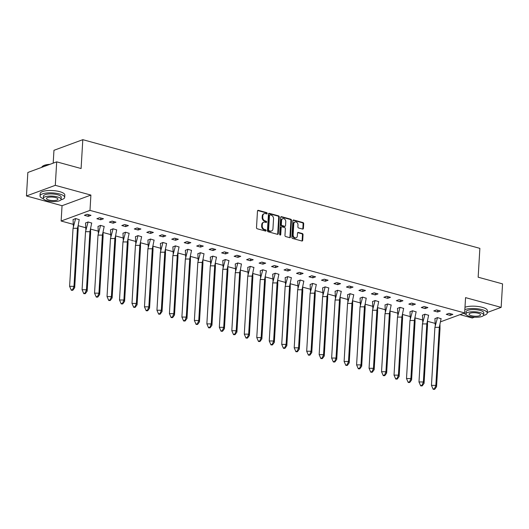 <?xml version="1.0" encoding="UTF-8"?>
<svg xmlns="http://www.w3.org/2000/svg" width="529" height="529" viewBox="0 0 529 529"><rect width="100%" height="100%" fill="white"/><g stroke="black" fill="none" stroke-linecap="round" stroke-linejoin="round"><path stroke-width="0.79" d="M267.178 213.412A0.681 0.529 69.8 0 0 266.669 212.618L258.324 210.337A0.972 0.76 69.8 0 0 257.484 211.045L256.499 227.642A0.972 0.76 69.8 0 0 257.233 228.779L265.571 231.061A0.681 0.529 69.8 0 0 265.651 229.771L264.573 229.48A3.101 2.427 69.8 0 1 262.232 225.837L262.318 224.455A3.101 2.427 69.8 0 1 263.753 222.233A3.101 2.427 69.8 0 1 265.003 222.193L266.08 222.484A0.681 0.529 69.8 0 0 266.16 221.195L265.082 220.897A3.101 2.427 69.8 0 1 262.741 217.26L262.827 215.878A3.101 2.427 69.8 0 1 264.262 213.656A3.101 2.427 69.8 0 1 265.512 213.617L266.59 213.908A0.681 0.529 69.8 0 0 267.178 213.412M266.53 213.895A0.681 0.529 69.8 0 0 266.094 212.83L257.749 210.549A0.972 0.76 69.8 0 0 257.676 210.535M265.512 231.047A0.681 0.529 69.8 0 0 265.075 229.983L263.991 229.692L264.573 229.48M266.021 222.471A0.681 0.529 69.8 0 0 265.584 221.406L264.5 221.115L265.082 220.897M26.45 195.961L27.845 172.474L56.696 161.848L55.3 185.335L26.45 195.961L62.045 205.708L61.133 221.023L89.99 210.39L464.647 312.943L440.617 321.797M460.038 314.643L472.304 318.002L474.553 317.169M487.282 312.48L501.155 307.369L465.56 297.629L464.647 312.943M56.696 161.848L81.096 168.526L82.808 139.676L479.869 248.359L478.156 277.203L502.55 283.881L501.155 307.369M302.575 229.057A0.972 0.76 69.8 0 0 303.415 228.349L303.692 223.688A0.972 0.76 69.8 0 0 302.958 222.55L293.694 220.018A0.972 0.76 69.8 0 0 292.854 220.725L291.869 237.323A0.972 0.76 69.8 0 0 292.603 238.46L301.867 240.999A0.972 0.76 69.8 0 0 302.707 240.292L303.038 234.664A0.972 0.76 69.8 0 0 302.31 233.527L298.343 232.443A0.972 0.76 69.8 0 0 297.503 233.15L297.338 235.941A2.592 2.03 69.8 0 1 296.134 237.799A2.592 2.03 69.8 0 1 293.139 234.79L293.787 223.86A2.592 2.03 69.8 0 1 294.99 222.001A2.592 2.03 69.8 0 1 297.986 225.01L297.88 226.835A0.972 0.76 69.8 0 0 298.607 227.973L302.575 229.057M62.045 205.708L90.895 195.075L55.3 185.335M90.895 195.075L89.99 210.39M279.272 217.009A0.972 0.76 69.8 0 0 278.545 215.872L269.281 213.332A0.972 0.76 69.8 0 0 268.441 214.04L267.456 230.644A0.972 0.76 69.8 0 0 268.183 231.781L277.447 234.314A0.972 0.76 69.8 0 0 278.287 233.606L279.272 217.009L278.697 217.221A0.972 0.76 69.8 0 0 277.97 216.083L268.699 213.544A0.972 0.76 69.8 0 0 268.626 213.531M281.488 216.672L290.752 219.211A0.972 0.76 69.8 0 1 291.486 220.348L290.494 236.946A0.972 0.76 69.8 0 1 289.654 237.653L285.693 236.569A0.972 0.76 69.8 0 1 284.959 235.431L285.362 228.7A0.972 0.76 69.8 0 0 284.628 227.563L282.003 226.842A0.972 0.76 69.8 0 0 281.163 227.549L280.747 234.559A0.681 0.529 69.8 0 1 279.643 234.261L280.648 217.379A0.972 0.76 69.8 0 1 281.488 216.672L280.912 216.89L290.176 219.423L290.752 219.211M82.808 139.676L53.958 150.309L53.191 163.137M435.056 323.371L427.511 321.308M422.578 319.952L415.034 317.889M410.101 316.54L402.556 314.477M397.623 313.122L390.078 311.059M385.145 309.71L377.6 307.647M372.667 306.291L365.122 304.228L364.421 306.846L360.044 306.827L356.592 364.878L360.976 364.898L364.421 306.846L365.136 308.222L361.684 366.273L360.976 364.898L359.568 368.369L358.113 368.363L358.345 368.819L359.806 368.832L359.568 368.369M360.189 302.879L352.645 300.816M347.705 299.46L340.167 297.397M335.227 296.048L327.689 293.985L326.988 296.604L322.611 296.584L319.159 354.628L323.543 354.648L326.988 296.604L327.696 297.972L324.251 356.024L323.543 354.648L322.135 358.126L320.673 358.12L320.911 358.576L322.373 358.583L322.135 358.126M322.75 292.63L315.211 290.566M310.272 289.218L302.733 287.154M297.794 285.799L290.256 283.736M285.316 282.387L277.778 280.317M272.838 278.968L265.3 276.905M260.361 275.556L252.822 273.486M247.883 272.137L240.345 270.074L239.644 272.693L235.26 272.673L231.814 330.724L236.192 330.744L239.644 272.693L240.351 274.068L236.906 332.119L236.192 330.744L234.79 334.216L233.329 334.209L233.567 334.665L235.028 334.672L234.79 334.216M235.405 268.725L227.867 266.656M222.927 265.307L215.389 263.244M210.449 261.895L202.911 259.825L202.21 262.45L197.826 262.43L194.381 320.475L198.759 320.495L202.21 262.45L202.918 263.819L199.466 321.87L198.759 320.495L197.357 323.973L195.895 323.966L196.133 324.422L197.595 324.429L197.357 323.973M197.972 258.476L190.427 256.413M185.494 255.064L177.949 252.994M173.016 251.645L165.471 249.582M160.538 248.233L152.993 246.164M148.06 244.815L140.516 242.751M135.583 241.396L128.038 239.333M123.105 237.984L115.56 235.921L114.859 238.539L110.482 238.519L107.03 296.571L111.414 296.59L114.859 238.539L115.573 239.915L112.122 297.959L111.414 296.59L110.012 300.062L108.551 300.055L108.782 300.512L110.244 300.518L110.012 300.062M110.627 234.565L103.082 232.502M98.149 231.153L90.604 229.09M85.672 227.734L78.127 225.671L77.426 228.29L73.048 228.27L69.597 286.321L73.981 286.341L77.426 228.29L78.133 229.665L74.688 287.716L73.981 286.341L72.572 289.813L71.117 289.806L71.349 290.269L72.81 290.276L72.572 289.813M73.194 224.322L61.133 221.023M88.224 216.361L90.995 215.336L87.153 214.285L84.389 215.31L88.224 216.361L88.33 214.609M79.231 219.674L75.614 218.537L73.055 219.614M100.702 219.773L103.472 218.755L99.637 217.703L96.867 218.722L100.702 219.773L100.808 218.021M91.709 223.086L88.092 221.955L85.533 223.033M113.18 223.192L115.95 222.167L112.115 221.115L109.344 222.14L113.18 223.192L113.285 221.439M104.187 226.505L100.57 225.367L98.01 226.445M125.657 226.604L128.428 225.585L124.593 224.534L121.822 225.552L125.657 226.604L125.763 224.851M116.664 229.917L113.047 228.786L110.488 229.864M138.135 230.022L140.906 228.997L137.071 227.946L134.3 228.971L138.135 230.022L138.241 228.27M122.959 241.932L119.508 299.983L123.892 300.003L127.337 241.958L122.959 241.932L125.545 232.205L122.966 233.276M125.525 232.198L129.142 233.335M150.613 233.434L153.384 232.416L149.548 231.365L146.778 232.383L150.613 233.434L150.719 231.682M141.62 236.747L138.003 235.617L135.444 236.694M163.097 236.853L165.861 235.828L162.026 234.777L159.255 235.802L163.097 236.853L163.197 235.101M154.098 240.166L150.481 239.029L147.922 240.106M175.575 240.265L178.339 239.247L174.504 238.195L171.733 239.214L175.575 240.265L175.674 238.513M160.393 252.181L156.941 310.232L161.325 310.252L164.777 252.201L160.393 252.181L162.978 242.454L160.406 243.525M162.958 242.447L166.575 243.578M188.053 243.684L190.817 242.659L186.982 241.608L184.211 242.632L188.053 243.684L188.152 241.932M179.053 246.997L175.436 245.859L172.884 246.937M200.531 247.096L203.301 246.078L199.459 245.026L196.689 246.045L200.531 247.096L200.63 245.344M185.348 259.012L181.903 317.063L186.281 317.083L189.732 259.031L185.348 259.012L187.934 249.285L185.362 250.356M187.921 249.278L191.531 250.409M213.008 250.515L215.779 249.49L211.937 248.438L209.167 249.463L213.008 250.515L213.108 248.762M204.009 253.827L200.398 252.69L197.839 253.768M225.486 253.927L228.257 252.908L224.415 251.857L221.644 252.875L225.486 253.927L225.585 252.174M210.304 265.842L206.859 323.893L211.236 323.913L214.688 265.862L210.304 265.842L212.889 256.115L210.317 257.187M212.876 256.109L216.487 257.239M237.964 257.345L240.735 256.32L236.893 255.269L234.122 256.294L237.964 257.345L238.063 255.593M228.964 260.658L225.354 259.521L222.795 260.599M250.442 260.757L253.212 259.739L249.371 258.688L246.6 259.706L250.442 260.757L250.548 259.005M241.442 264.07L237.832 262.939L235.273 264.017M262.92 264.176L265.69 263.151L261.848 262.1L259.078 263.125L262.92 264.176L263.025 262.424M247.737 276.092L244.292 334.136L248.67 334.156L252.121 276.112L247.737 276.092L250.323 266.358L247.751 267.429M250.31 266.351L253.92 267.489M275.397 267.588L278.168 266.57L274.326 265.518L271.556 266.537L275.397 267.588L275.503 265.842M266.398 270.901L262.787 269.77L260.228 270.848M287.875 271.007L290.646 269.982L286.804 268.93L284.033 269.955L287.875 271.007L287.981 269.254M272.693 282.922L269.248 340.967L273.625 340.987L277.077 282.942L272.693 282.922L275.278 273.189L272.706 274.267M275.265 273.182L278.876 274.32M300.353 274.419L303.124 273.4L299.282 272.349L296.511 273.367L300.353 274.419L300.459 272.673M285.171 286.334L281.726 344.386L286.103 344.405L289.555 286.354L285.171 286.334L287.756 276.607L285.184 277.679M287.743 276.601L291.353 277.732M312.831 277.837L315.601 276.812L311.76 275.761L308.989 276.786L312.831 277.837L312.937 276.085M303.838 281.15L300.221 280.013L297.662 281.097M325.309 281.249L328.079 280.231L324.237 279.18L321.467 280.198L325.309 281.249L325.414 279.504M310.133 293.165L306.681 351.216L311.065 351.236L314.51 293.185L310.133 293.165L312.712 283.438L310.139 284.509M312.699 283.432L316.316 284.562M337.786 284.668L340.557 283.643L336.715 282.598L333.944 283.617L337.786 284.668L337.892 282.916M328.793 287.981L325.176 286.85L322.617 287.928M350.264 288.08L353.035 287.062L349.193 286.01L346.429 287.029L350.264 288.08L350.37 286.334M335.088 299.996L331.637 358.047L336.021 358.067L339.466 300.016L335.088 299.996L337.674 290.269L335.095 291.34M337.654 290.262L341.271 291.393M362.742 291.499L365.513 290.474L361.671 289.429L358.907 290.447L362.742 291.499L362.848 289.747M353.749 294.812L350.132 293.681L347.573 294.759M375.22 294.911L377.99 293.893L374.155 292.841L371.384 293.859L375.22 294.911L375.326 293.165M366.227 298.23L362.61 297.093L360.051 298.171M387.697 298.33L390.468 297.305L386.633 296.26L383.862 297.278L387.697 298.33L387.803 296.577M372.522 310.245L369.07 368.29L373.454 368.316L376.899 310.265L372.522 310.245L375.107 300.512L372.528 301.59M375.087 300.512L378.704 301.642M400.175 301.742L402.946 300.723L399.111 299.672L396.34 300.69L400.175 301.742L400.281 299.996M391.182 305.061L387.565 303.924L385.006 305.002M412.653 305.16L415.424 304.142L411.588 303.091L408.818 304.109L412.653 305.16L412.759 303.408M397.477 317.076L394.026 375.127L398.41 375.147L401.855 317.096L397.477 317.076L400.063 307.342L397.484 308.42M400.043 307.342L403.66 308.473M425.131 308.572L427.901 307.554L424.066 306.503L421.296 307.521L425.131 308.572L425.237 306.827M416.138 311.892L412.521 310.754L409.962 311.832M437.609 311.991L440.379 310.973L436.544 309.921L433.773 310.94L437.609 311.991L437.714 310.239M428.616 315.304L424.999 314.173L422.44 315.251M450.093 315.403L452.857 314.385L449.022 313.333L446.251 314.352L450.093 315.403L450.192 313.657M434.911 327.319L431.459 385.37L435.843 385.39L439.295 327.339L434.911 327.319L437.496 317.592L434.924 318.663M437.476 317.585L441.093 318.723M264.262 213.656L263.687 213.868A3.101 2.427 69.8 0 0 262.245 216.09L262.827 215.878M264.5 221.115A3.101 2.427 69.8 0 1 262.166 217.472L262.245 216.09M263.753 222.233L263.178 222.444A3.101 2.427 69.8 0 0 261.736 224.666L262.318 224.455M263.991 229.692A3.101 2.427 69.8 0 1 261.657 226.048L261.736 224.666M277.52 234.327A0.972 0.76 69.8 0 0 277.712 233.818L278.697 217.221M270.068 214.86A0.681 0.529 69.8 0 0 269.479 215.356L268.613 229.93A0.681 0.529 69.8 0 0 269.122 230.723L270.259 231.034A3.101 2.427 69.8 0 0 271.509 230.994A3.101 2.427 69.8 0 0 272.951 228.773L273.539 218.814A3.101 2.427 69.8 0 0 271.205 215.171L270.068 214.86M269.486 215.072A0.681 0.529 69.8 0 0 268.904 215.567L269.479 215.356M271.509 230.994L270.934 231.206A3.101 2.427 69.8 0 1 269.684 231.246L268.547 230.935A0.681 0.529 69.8 0 1 268.038 230.141L268.904 215.567M289.727 237.673A0.972 0.76 69.8 0 0 289.918 237.164L290.904 220.56A0.972 0.76 69.8 0 0 290.176 219.423M281.613 226.855L281.031 227.067A0.972 0.76 69.8 0 0 280.582 227.761L280.165 234.77L280.747 234.559M285.779 221.717A2.592 2.03 69.8 0 0 282.777 218.708A2.592 2.03 69.8 0 0 281.573 220.567L281.349 224.415A0.972 0.76 69.8 0 0 282.076 225.552L284.708 226.273A0.972 0.76 69.8 0 0 285.548 225.566L285.779 221.717M282.777 218.708L282.202 218.92A2.592 2.03 69.8 0 0 280.998 220.778L281.573 220.567M285.098 226.26L284.523 226.472A0.972 0.76 69.8 0 1 284.133 226.485L281.501 225.764A0.972 0.76 69.8 0 1 280.773 224.627L280.998 220.778M294.99 222.001L294.415 222.213A2.592 2.03 69.8 0 0 293.211 224.071L293.787 223.86M296.134 237.799L295.559 238.01A2.592 2.03 69.8 0 1 292.563 235.002L293.211 224.071M301.94 241.012A0.972 0.76 69.8 0 0 302.125 240.503L302.462 234.876A0.972 0.76 69.8 0 0 301.735 233.739L297.767 232.654A0.972 0.76 69.8 0 0 297.695 232.641M302.648 229.07A0.972 0.76 69.8 0 0 302.839 228.561L303.117 223.899A0.972 0.76 69.8 0 0 302.383 222.769L293.119 220.229A0.972 0.76 69.8 0 0 293.046 220.216M69.597 286.321L71.117 289.806M73.048 228.27L75.634 218.543M79.244 219.535L78.12 225.698L78.133 229.665M72.81 290.276L74.688 287.716M73.392 226.67L73.062 219.482M42.578 166.271A12.055 3.663 3.4 0 1 42.717 166.152A12.055 3.663 3.4 0 1 49.957 164.327M49.356 164.552A12.346 3.749 -176.6 0 0 42.419 166.39A12.346 3.749 -176.6 0 0 41.731 167.356M60.921 199.817A12.346 3.749 -176.6 0 0 64.677 197.383A12.346 3.749 -176.6 0 0 59.559 193.998A12.346 3.749 -176.6 0 0 46.83 192.999A12.346 3.749 -176.6 0 0 40.019 195.922A12.346 3.749 -176.6 0 0 43.457 198.778M64.677 197.383L64.816 195.036A12.346 3.749 -176.6 0 0 59.698 191.65A12.346 3.749 -176.6 0 0 46.969 190.645A12.346 3.749 -176.6 0 0 40.158 193.574L40.019 195.922M43.345 198.289L43.471 196.127A8.894 2.698 3.4 0 1 48.377 194.024A8.894 2.698 3.4 0 1 57.542 194.738A8.894 2.698 3.4 0 1 61.225 197.178L61.093 199.34A8.894 2.698 -176.6 0 0 57.41 196.9A8.894 2.698 -176.6 0 0 48.245 196.18A8.894 2.698 -176.6 0 0 43.345 198.289A8.894 2.698 -176.6 0 0 47.028 200.729A8.894 2.698 -176.6 0 0 56.193 201.45A8.894 2.698 -176.6 0 0 61.093 199.34M48.873 200.048A5.733 1.739 -176.6 0 0 54.778 200.511A5.733 1.739 -176.6 0 0 57.939 199.155A5.733 1.739 -176.6 0 0 55.565 197.582A5.733 1.739 -176.6 0 0 49.66 197.119A5.733 1.739 -176.6 0 0 46.499 198.474A5.733 1.739 -176.6 0 0 48.873 200.048M483.499 315.482A12.346 3.749 -176.6 0 0 487.249 313.049A12.346 3.749 -176.6 0 0 482.137 309.663A12.346 3.749 -176.6 0 0 464.846 309.61M463.721 313.287A12.346 3.749 -176.6 0 0 466.036 314.444M487.249 313.049L487.388 310.702A12.346 3.749 -176.6 0 0 482.276 307.316A12.346 3.749 -176.6 0 0 464.984 307.263M465.917 313.955L466.049 311.793A8.894 2.698 3.4 0 1 470.949 309.683A8.894 2.698 3.4 0 1 480.114 310.404A8.894 2.698 3.4 0 1 483.797 312.844L483.671 315.006A8.894 2.698 -176.6 0 0 479.988 312.566A8.894 2.698 -176.6 0 0 470.823 311.846A8.894 2.698 -176.6 0 0 465.917 313.955A8.894 2.698 -176.6 0 0 469.6 316.395A8.894 2.698 -176.6 0 0 478.765 317.116A8.894 2.698 -176.6 0 0 483.671 315.006M471.445 315.714A5.733 1.739 -176.6 0 0 477.356 316.177A5.733 1.739 -176.6 0 0 480.511 314.821A5.733 1.739 -176.6 0 0 478.143 313.247A5.733 1.739 -176.6 0 0 472.232 312.784A5.733 1.739 -176.6 0 0 469.078 314.14A5.733 1.739 -176.6 0 0 471.445 315.714M85.526 231.689L82.074 289.74L86.458 289.76L89.904 231.709L85.526 231.689L88.112 221.955M85.288 293.688L87.166 291.129L86.458 289.76L85.05 293.231L83.595 293.225L83.827 293.681L85.288 293.688L85.05 293.231M82.074 289.74L83.595 293.225M87.166 291.129L90.618 233.084L89.904 231.709L91.722 222.947M90.598 229.117L90.618 233.084M85.87 230.082L85.539 222.894M98.004 235.101L94.552 293.152L98.936 293.172L102.381 235.121L98.004 235.101L100.589 225.374M97.766 297.106L99.644 294.547L98.936 293.172L97.534 296.65L96.073 296.643L96.304 297.1L97.766 297.106L97.534 296.65M94.552 293.152L96.073 296.643M99.644 294.547L103.095 236.496L102.381 235.121L104.2 226.366M103.076 232.529L103.095 236.496M98.348 233.501L98.017 226.313M107.03 296.571L108.551 300.055M110.482 238.519L113.067 228.786M116.678 229.778L115.553 235.947L115.573 239.915M110.244 300.518L112.122 297.959M110.825 236.913L110.495 229.725M122.721 303.937L124.599 301.378L123.892 300.003L122.49 303.481L121.029 303.474L121.26 303.93L122.721 303.937L122.49 303.481M119.508 299.983L121.029 303.474M124.599 301.378L128.051 243.327L127.337 241.958L129.155 233.196M128.031 239.359L128.051 243.327M123.303 240.331L122.973 233.144M135.437 245.35L131.986 303.401L136.37 303.421L139.815 245.37L135.437 245.35L138.023 235.617M135.199 307.349L137.077 304.79L136.37 303.421L134.968 306.893L133.506 306.886L133.744 307.342L135.199 307.349L134.968 306.893M131.986 303.401L133.506 306.886M137.077 304.79L140.529 246.745L139.815 245.37L141.633 236.608M140.509 242.778L140.529 246.745M135.781 243.743L135.45 236.556M147.915 248.762L144.463 306.813L148.847 306.833L152.299 248.789L147.915 248.762L150.5 239.035M147.677 310.768L149.555 308.209L148.847 306.833L147.446 310.311L145.984 310.305L146.222 310.761L147.677 310.768L147.446 310.311M144.463 306.813L145.984 310.305M149.555 308.209L153.007 250.157L152.299 248.789L154.118 240.027M152.987 246.19L153.007 250.157M148.259 247.162L147.928 239.974M160.155 314.18L162.033 311.621L161.325 310.252L159.923 313.723L158.462 313.717L158.7 314.173L160.155 314.18L159.923 313.723M156.941 310.232L158.462 313.717M162.033 311.621L165.484 253.576L164.777 252.201L166.595 243.439M165.465 249.609L165.484 253.576M160.743 250.574L160.406 243.386M172.871 255.6L169.419 313.644L173.803 313.664L177.255 255.619L172.871 255.6L175.456 245.866M172.639 317.598L174.51 315.039L173.803 313.664L172.401 317.142L170.94 317.136L171.178 317.592L172.639 317.598L172.401 317.142M169.419 313.644L170.94 317.136M174.51 315.039L177.962 256.988L177.255 255.619L179.073 246.858M177.949 253.021L177.962 256.988M173.221 253.993L172.884 246.805M185.117 321.01L186.988 318.451L186.281 317.083L184.879 320.554L183.418 320.548L183.656 321.004L185.117 321.01L184.879 320.554M181.903 317.063L183.418 320.548M186.988 318.451L190.44 260.407L189.732 259.031L191.551 250.27M190.427 256.439L190.44 260.407M185.699 257.405L185.362 250.217M194.381 320.475L195.895 323.966M197.826 262.43L200.412 252.697M204.029 253.689L202.905 259.851L202.918 263.819M197.595 324.429L199.466 321.87M198.177 260.823L197.839 253.636M210.073 327.841L211.944 325.289L211.236 323.913L209.834 327.385L208.373 327.378L208.611 327.835L210.073 327.841L209.834 327.385M206.859 323.893L208.373 327.378M211.944 325.289L215.396 267.238L214.688 265.862L216.506 257.101M215.382 263.27L215.396 267.238M210.654 264.236L210.317 257.048M222.782 269.261L219.337 327.306L223.714 327.325L227.166 269.281L222.782 269.261L225.367 259.527M222.55 331.26L224.422 328.701L223.714 327.325L222.312 330.804L220.851 330.797L221.089 331.253L222.55 331.26L222.312 330.804M219.337 327.306L220.851 330.797M224.422 328.701L227.873 270.65L227.166 269.281L228.984 260.519M227.86 266.682L227.873 270.65M223.132 267.654L222.795 260.466M231.814 330.724L233.329 334.209M235.26 272.673L237.845 262.946M241.462 263.931L240.338 270.101L240.351 274.068M235.028 334.672L236.906 332.119M235.61 271.066L235.273 263.878M247.506 338.091L249.384 335.531L248.67 334.156L247.268 337.634L245.806 337.628L246.045 338.084L247.506 338.091L247.268 337.634M244.292 334.136L245.806 337.628M249.384 335.531L252.829 277.48L252.121 276.112L253.94 267.35M252.816 273.513L252.829 277.48M248.088 274.485L247.751 267.297M260.215 279.504L256.77 337.555L261.147 337.575L264.599 279.524L260.215 279.504L262.801 269.777M259.984 341.503L261.862 338.95L261.147 337.575L259.746 341.046L258.284 341.04L258.522 341.496L259.984 341.503L259.746 341.046M256.77 337.555L258.284 341.04M261.862 338.95L265.307 280.899L264.599 279.524L266.418 270.762M265.293 276.932L265.307 280.899M260.566 277.897L260.228 270.709M272.461 344.921L274.339 342.362L273.625 340.987L272.223 344.465L270.762 344.458L271 344.915L272.461 344.921L272.223 344.465M269.248 340.967L270.762 344.458M274.339 342.362L277.785 284.311L277.077 282.942L278.895 274.181M277.771 280.344L277.785 284.311M273.043 281.316L272.706 274.128M284.939 348.333L286.817 345.781L286.103 344.405L284.701 347.877L283.24 347.87L283.478 348.327L284.939 348.333L284.701 347.877M281.726 344.386L283.24 347.87M286.817 345.781L290.262 287.73L289.555 286.354L291.373 277.593M290.249 283.762L290.262 287.73M285.521 284.728L285.184 277.54M297.648 289.753L294.203 347.798L298.587 347.817L302.033 289.773L297.648 289.753L300.234 280.02M297.417 351.752L299.295 349.193L298.587 347.817L297.179 351.296L295.718 351.289L295.956 351.745L297.417 351.752L297.179 351.296M294.203 347.798L295.718 351.289M299.295 349.193L302.74 291.142L302.033 289.773L303.851 281.011M302.727 287.174L302.74 291.142M297.999 288.146L297.662 280.959M309.895 355.164L311.773 352.612L311.065 351.236L309.657 354.708L308.195 354.701L308.433 355.157L309.895 355.164L309.657 354.708M306.681 351.216L308.195 354.701M311.773 352.612L315.218 294.56L314.51 293.185L316.329 284.423M315.205 290.593L315.218 294.56M310.477 291.558L310.139 284.371M319.159 354.628L320.673 358.12M322.611 296.584L325.19 286.85M328.807 287.842L327.682 294.005L327.696 297.972M322.373 358.583L324.251 356.024M322.954 294.977L322.617 287.789M334.85 361.995L336.728 359.442L336.021 358.067L334.612 361.538L333.158 361.532L333.389 361.988L334.85 361.995L334.612 361.538M331.637 358.047L333.158 361.532M336.728 359.442L340.173 301.391L339.466 300.016L341.284 291.254M340.16 297.424L340.173 301.391M335.432 298.389L335.102 291.201M347.566 303.415L344.114 361.459L348.499 361.486L351.944 303.434L347.566 303.415L350.152 293.681M347.328 365.413L349.206 362.854L348.499 361.486L347.09 364.957L345.635 364.95L345.867 365.407L347.328 365.413L347.09 364.957M344.114 361.459L345.635 364.95M349.206 362.854L352.651 304.803L351.944 303.434L353.762 294.673M352.638 300.836L352.651 304.803M347.91 301.808L347.579 294.62M356.592 364.878L358.113 368.363M360.044 306.827L362.63 297.1M366.24 298.085L365.116 304.254L365.136 308.222M359.806 368.832L361.684 366.273M360.388 305.22L360.057 298.032M372.284 372.244L374.162 369.685L373.454 368.316L372.052 371.788L370.591 371.781L370.822 372.237L372.284 372.244L372.052 371.788M369.07 368.29L370.591 371.781M374.162 369.685L377.613 311.634L376.899 310.265L378.718 301.504M377.594 307.666L377.613 311.634M372.866 308.638L372.535 301.451M385 313.657L381.548 371.708L385.932 371.728L389.377 313.677L385 313.657L387.585 303.93M384.762 375.663L386.639 373.104L385.932 371.728L384.53 375.2L383.069 375.193L383.3 375.656L384.762 375.663L384.53 375.2M381.548 371.708L383.069 375.193M386.639 373.104L390.091 315.053L389.377 313.677L391.196 304.916M390.071 311.085L390.091 315.053M385.343 312.05L385.013 304.863M397.239 379.075L399.117 376.516L398.41 375.147L397.008 378.619L395.547 378.612L395.778 379.068L397.239 379.075L397.008 378.619M394.026 375.127L395.547 378.612M399.117 376.516L402.569 318.465L401.855 317.096L403.673 308.334M402.549 314.497L402.569 318.465M397.821 315.469L397.491 308.281M409.955 320.488L406.503 378.539L410.888 378.559L414.333 320.508L409.955 320.488L412.541 310.761M409.717 382.493L411.595 379.934L410.888 378.559L409.486 382.031L408.024 382.024L408.262 382.487L409.717 382.493L409.486 382.031M406.503 378.539L408.024 382.024M411.595 379.934L415.047 321.883L414.333 320.508L416.151 311.746M415.027 317.916L415.047 321.883M410.299 318.888L409.968 311.7M422.433 323.907L418.981 381.958L423.365 381.978L426.817 323.927L422.433 323.907L425.018 314.173M422.195 385.906L424.073 383.346L423.365 381.978L421.963 385.449L420.502 385.443L420.74 385.899L422.195 385.906L421.963 385.449M418.981 381.958L420.502 385.443M424.073 383.346L427.525 325.295L426.817 323.927L428.635 315.165M427.505 321.334L427.525 325.295M422.777 322.3L422.446 315.112M434.673 389.324L436.551 386.765L435.843 385.39L434.441 388.861L432.98 388.855L433.218 389.318L434.673 389.324L434.441 388.861M431.459 385.37L432.98 388.855M436.551 386.765L440.002 328.714L439.295 327.339L441.113 318.577M439.983 324.746L440.002 328.714M435.261 325.719L434.924 318.531M266.094 212.83L266.669 212.618M265.075 229.983L265.651 229.771M265.584 221.406L266.16 221.195M262.166 217.472L262.741 217.26M261.657 226.048L262.232 225.837M257.749 210.549L258.324 210.337M277.712 233.818L278.287 233.606M268.699 213.544L269.281 213.332M277.97 216.083L278.545 215.872M268.038 230.141L268.613 229.93M268.547 230.935L269.122 230.723M269.684 231.246L270.259 231.034M290.904 220.56L291.486 220.348M289.918 237.164L290.494 236.946M280.582 227.761L281.163 227.549M280.773 224.627L281.349 224.415M281.501 225.764L282.076 225.552M284.133 226.485L284.708 226.273M292.563 235.002L293.139 234.79M297.767 232.654L298.343 232.443M301.735 233.739L302.31 233.527M302.462 234.876L303.038 234.664M302.125 240.503L302.707 240.292M293.119 220.229L293.694 220.018M302.383 222.769L302.958 222.55M303.117 223.899L303.692 223.688M302.839 228.561L303.415 228.349M269.215 215.085L269.79 214.867"/></g></svg>
